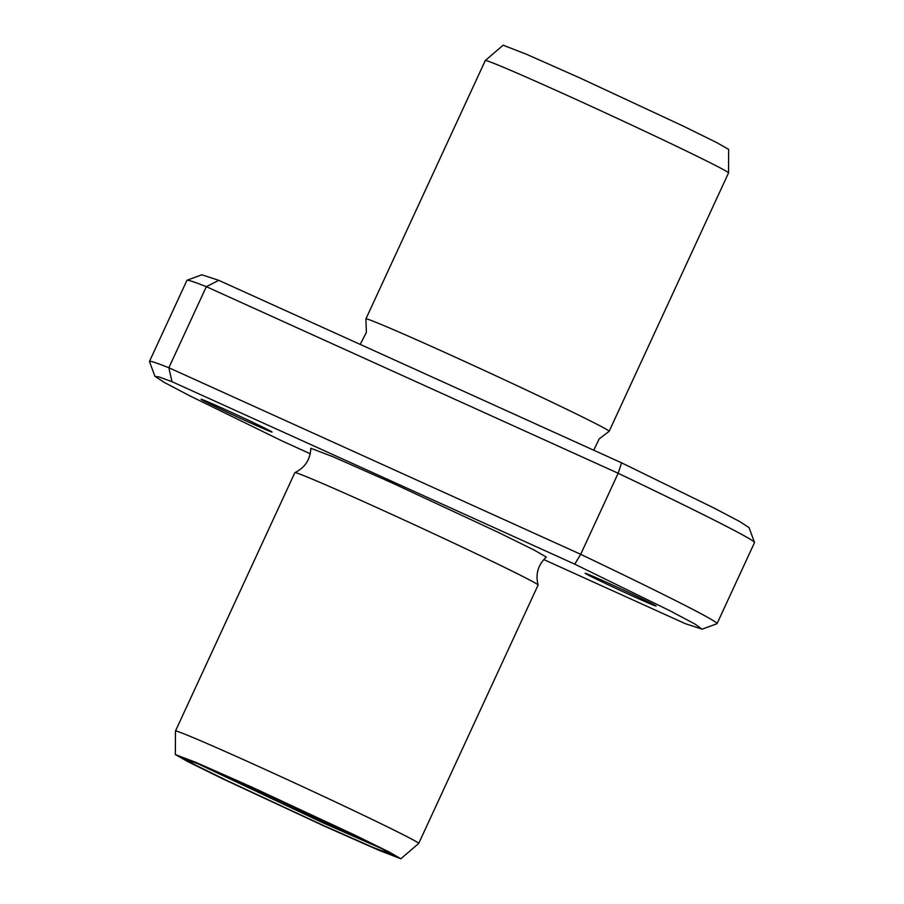 <?xml version="1.0" encoding="UTF-8"?>
<svg xmlns="http://www.w3.org/2000/svg" width="904" height="904" viewBox="0 0 904 904"><rect width="100%" height="100%" fill="white"/><g stroke="black" fill="none" stroke-linecap="round" stroke-linejoin="round"><path stroke-width="1.36" d="M748.907 527.54L739.822 521.608L714.25 508.161L621.556 462.825L218.791 280.342L202.033 274.85M543.801 559.553L685.209 623.624L701.979 629.127L695.119 624.133L670.192 610.901L574.741 564.152L171.963 381.68L168.867 367.747L206.327 286.681A312.614 6.667 -155.2 0 0 187.071 280.229A312.614 6.667 -155.2 0 0 186.947 280.319L149.488 361.385A312.614 6.667 -155.2 0 0 149.488 361.543L154.946 376.358M702.125 629.184L716.928 623.737A312.614 6.667 -155.2 0 0 717.053 623.647L754.512 542.581A312.614 6.667 -155.2 0 0 754.512 542.423A312.614 6.667 -155.2 0 0 618.155 473.255L206.327 286.681L218.791 280.342M717.053 623.647A312.614 6.667 -155.2 0 0 580.696 554.322L168.867 367.747A312.614 6.667 -155.2 0 0 149.488 361.385M171.963 381.669L159.047 376.957L155.081 376.414L164.166 382.358L189.795 395.828L282.443 441.141L310.241 453.74M361.125 839.534L344.379 831.397L375.149 845.466L339.249 829.047L361.159 839.443M244.961 785.565L207.434 768.151L244.961 785.565M340.672 830.527L351.916 835.386L324.739 822.617L340.729 830.403M361.035 838.37L365.216 840.415M218.689 772.547L221.943 773.982M221.265 773.688L222.678 774.332M349.012 832.55A66.986 1.424 24.8 0 1 288.478 805.916A66.986 1.424 24.8 0 1 228.938 777.078M381.533 848.562L322.536 822.617L195.659 762.682M360.199 344.413L366.38 332.412L365.905 318.965A133.973 2.859 24.8 0 1 365.905 318.897L485.29 60.534A133.973 2.859 24.8 0 1 485.301 60.511A133.973 2.859 24.8 0 1 608.109 114.13A133.973 2.859 24.8 0 1 728.534 172.913A133.973 2.859 24.8 0 1 728.534 172.924L609.149 431.298A133.973 2.859 24.8 0 1 609.104 431.332L599.171 438.915L593.759 450.226M365.905 318.897A133.973 2.859 24.8 0 1 488.725 372.504A133.973 2.859 24.8 0 1 609.149 431.298M254.657 788.616L349.373 832.731L381.318 848.46L392.438 854.834L372.629 847.24L321.598 824.651L226.881 780.536L194.936 764.818L183.817 758.433L203.626 766.027L254.657 788.616M324.276 826.098L222.61 778.751L187.987 761.733L175.466 754.614L196.405 762.58L251.979 787.169L354.888 835.115L389.319 852.076L400.754 858.721L378.945 850.302L324.276 826.098M574.741 564.152L580.696 554.322L618.155 473.255L621.556 462.825M418.71 843.432L538.095 585.057A133.973 2.859 24.8 0 0 538.095 585.001A133.973 2.859 24.8 0 0 417.671 526.275A133.973 2.859 24.8 0 0 294.896 472.634A133.973 2.859 24.8 0 0 294.851 472.668L175.466 731.042A133.973 2.859 24.8 0 1 175.466 731.042A133.973 2.859 24.8 0 1 298.286 784.638A133.973 2.859 24.8 0 1 418.71 843.432A133.973 2.859 24.8 0 1 418.699 843.455L400.811 858.8M587.001 574.413A39.075 0.836 24.8 0 1 585.137 573.249A39.075 0.836 24.8 0 1 620.958 588.888A39.075 0.836 24.8 0 1 656.078 606.03A39.075 0.836 24.8 0 1 626.189 593.126A39.075 0.836 24.8 0 1 587.001 574.413M202.971 400.427A39.075 0.836 24.8 0 1 201.106 399.263A39.075 0.836 24.8 0 1 236.927 414.902A39.075 0.836 24.8 0 1 272.047 432.044A39.075 0.836 24.8 0 1 242.17 419.14A39.075 0.836 24.8 0 1 202.971 400.427M546.219 557.022L534.106 550.027L498.127 532.298L390.833 482.329L332.943 456.701L310.942 448.316M485.301 60.511L503.132 45.2L526.105 54.116L579.724 77.868L682.814 125.893L717.121 142.798L728.635 149.397L728.534 172.913M201.874 274.782L187.071 280.229M749.054 527.608L754.512 542.423M175.466 731.053L175.365 754.625M294.896 472.634C304.987 467.673 310.298 459.548 310.829 448.26M538.095 585.001C535.337 574.108 538.083 564.797 546.321 557.079"/></g></svg>
